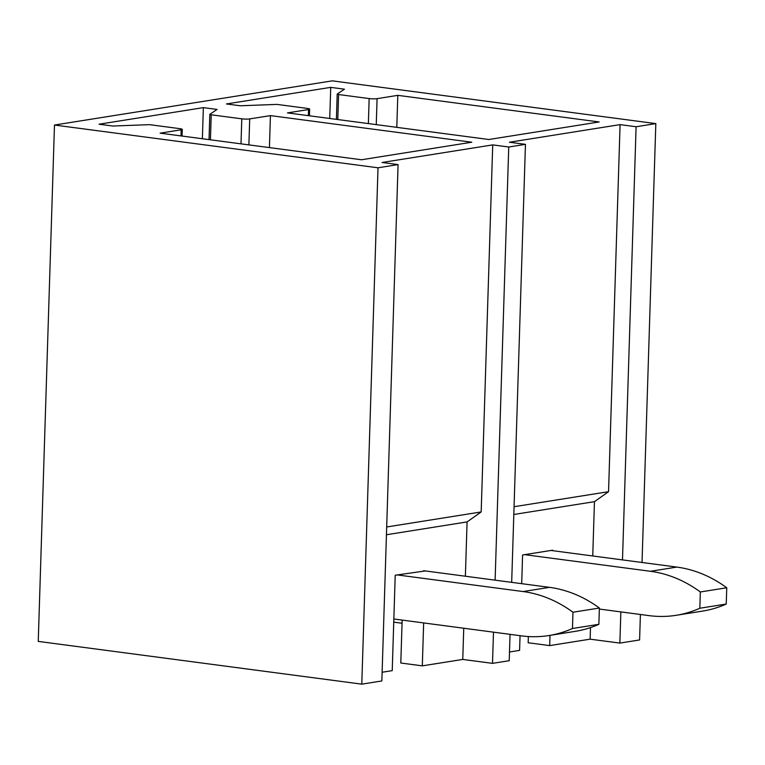 <?xml version="1.0" encoding="UTF-8"?>
<svg xmlns="http://www.w3.org/2000/svg" width="765" height="765" viewBox="0 0 765 765"><rect width="100%" height="100%" fill="white"/><g stroke="black" fill="none" stroke-linecap="round" stroke-linejoin="round"><path stroke-width="1.15" d="M54.478 125.039L378.015 167.793L398.077 164.599L381.85 680.955L361.788 684.149L38.25 641.395L54.478 125.039L332.287 80.851L655.825 123.605L642.036 562.485M378.015 167.793L361.788 684.149M398.077 164.599L382.06 162.486L492.717 144.891L508.735 147.004L525.45 144.346L511.68 582.347M508.735 147.004L495.118 580.157M493.482 632.158L492.507 663.36L509.222 660.702L510.045 634.348M620.855 611.895L619.87 643.097L639.597 639.961L640.401 614.486M525.45 144.346L509.433 142.223L620.08 124.628L636.098 126.741L655.825 123.605M636.098 126.741L622.49 559.904M160.114 133.158L181.171 129.801A5.671 0.784 1.8 0 0 182.261 129.381A5.671 0.784 1.8 0 0 179.938 128.673L149.586 124.657L112.78 126.024L99.048 124.207L203.356 107.626L217.088 109.433L209.887 114.281L211.216 114.798L241.788 118.833A5.671 0.784 1.8 0 0 249.706 118.91L270.428 115.611L471.785 142.214L361.472 159.761L160.114 133.158M287.477 112.895L308.544 109.548A5.671 0.784 1.8 0 0 309.634 109.118A5.671 0.784 1.8 0 0 307.31 108.41L276.949 104.403L240.153 105.771L226.421 103.954L330.729 87.363L344.451 89.18L337.25 94.019L338.589 94.535L369.151 98.57A5.671 0.784 1.8 0 0 377.078 98.647L397.8 95.348L599.158 121.96L488.835 139.507L287.477 112.895M382.127 672.253L392.225 670.647L395.218 575.232L425.292 570.929M463.743 628.228L462.758 659.43L422.309 665.856L400.803 663.016L402.151 620.09M422.309 665.856L423.657 622.93M465.378 576.227L467.08 521.921L386.449 534.745M467.08 521.921L481.175 511.948L386.688 526.98M492.717 144.891L481.175 511.948M462.758 659.43L492.507 663.36M270.428 115.611L269.423 147.597M203.356 107.626L202.381 138.742M509.49 651.99L519.588 650.384L520.057 635.667M521.692 583.666L522.591 554.979L552.674 550.188L552.665 550.676M590.494 627.587L590.131 639.167L549.681 645.603L528.166 642.763L528.366 636.528M549.681 645.603L549.997 635.371M592.741 555.973L594.453 501.658L513.812 514.482M594.453 501.658L608.548 491.685L514.061 506.717M620.08 124.628L608.548 491.685M590.131 639.167L619.87 643.097M397.8 95.348L396.796 127.344M330.729 87.363L329.744 118.479M402.046 623.245L393.745 622.146M393.841 618.99L521.682 635.887A144.298 115.764 -99 0 0 548.83 635.552A144.298 115.764 -99 0 0 572.459 628.505L572.975 612.23A144.298 115.764 -99 0 0 523.069 591.546L397.226 574.917M548.83 635.552L575.242 631.355A144.298 115.764 -99 0 0 598.871 624.307L572.459 628.505M598.871 624.307L599.377 608.032L572.975 612.23M599.377 608.032A144.298 115.764 -99 0 0 549.48 587.348L423.638 570.709M599.349 609.055L649.045 615.624A144.298 115.764 -99 0 0 676.203 615.299A144.298 115.764 -99 0 0 699.832 608.242L700.338 591.967A144.298 115.764 -99 0 0 650.441 571.283L524.599 554.654M676.203 615.299L702.614 611.092A144.298 115.764 -99 0 0 726.243 604.044L699.832 608.242M726.243 604.044L726.75 587.769L700.338 591.967M726.75 587.769A144.298 115.764 -99 0 0 676.853 567.085L551.001 550.456M249.706 118.91L248.893 144.891M241.004 143.849L241.788 118.833M211.216 114.798L210.432 139.804M180.98 135.912L181.171 129.801M377.078 98.647L376.256 124.628M368.367 123.586L369.151 98.57M338.589 94.535L337.795 119.55M308.352 115.658L308.544 109.548M549.48 587.348L523.069 591.546M676.853 567.085L650.441 571.283M209.027 139.622L209.82 114.368M182.051 136.055L182.261 129.381M336.399 119.359L337.193 94.105M309.423 115.802L309.634 109.118"/></g></svg>
